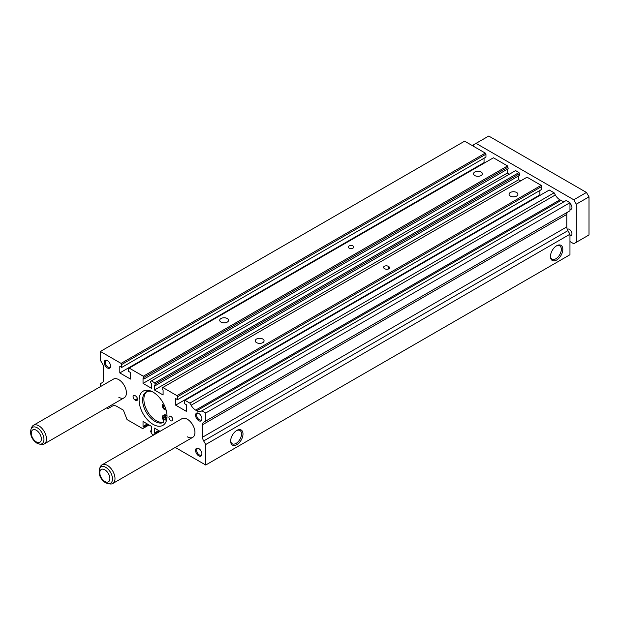 <?xml version="1.0" encoding="UTF-8"?>
<svg xmlns="http://www.w3.org/2000/svg" width="620" height="620" viewBox="0 0 620 620"><rect width="100%" height="100%" fill="white"/><g stroke="black" fill="none" stroke-linecap="round" stroke-linejoin="round"><path stroke-width="0.93" d="M162.983 415.632A3.232 1.868 60 0 1 164.602 415.795A3.232 1.868 60 0 1 164.796 415.919L166.067 415.183A3.232 1.868 60 0 0 165.866 415.059A3.232 1.868 60 0 0 164.254 414.896L162.983 415.632A3.232 1.868 60 0 0 163.114 419.577A2.426 1.403 60 0 1 163.207 422.53A2.426 1.403 60 0 1 163.13 422.569A17.484 10.091 60 0 1 154.969 421.414A17.484 10.091 60 0 1 143.546 406.007A17.484 10.091 60 0 1 146.227 392.003A17.484 10.091 60 0 1 152.094 391.6M163.564 422.127A17.484 10.091 60 0 1 156.232 420.678A17.484 10.091 60 0 1 144.995 405.852A17.484 10.091 60 0 1 146.886 391.67M164.602 416.966A1.798 1.039 60 0 1 165.773 418.546A1.798 1.039 60 0 1 165.494 419.988A1.798 1.039 60 0 1 164.602 419.895A1.798 1.039 60 0 1 163.424 418.314A1.798 1.039 60 0 1 163.703 416.873A1.798 1.039 60 0 1 164.602 416.966A1.798 1.039 60 0 0 165.866 419.159M165.618 408.433A1.798 1.039 60 0 1 165.494 408.526A1.798 1.039 60 0 1 164.602 408.433A1.798 1.039 60 0 1 163.424 406.852A1.798 1.039 60 0 1 163.703 405.418A1.798 1.039 60 0 1 164.416 405.418M164.796 415.919L166.958 417.787M163.564 403.674A2.426 1.403 60 0 1 163.207 404.062A2.426 1.403 60 0 1 163.114 404.108A3.232 1.868 60 0 0 162.983 404.17A3.232 1.868 60 0 0 162.525 406.89A3.232 1.868 60 0 0 164.796 409.712L166.129 410.099M166.067 415.183L167.02 416.012M165.036 406.867A1.798 1.039 60 0 1 164.649 405.93M516.607 192.487A4.41 2.55 0 0 0 511.802 191.929A4.41 2.55 0 0 0 509.074 194.285A4.41 2.55 0 0 0 510.368 196.091A4.41 2.55 0 0 0 515.173 196.641A4.41 2.55 0 0 0 517.902 194.285A4.41 2.55 0 0 0 516.607 192.487M262.787 339.024A4.41 2.55 0 0 0 257.982 338.474A4.41 2.55 0 0 0 255.254 340.829A4.41 2.55 0 0 0 256.548 342.628A4.41 2.55 0 0 0 261.353 343.185A4.41 2.55 0 0 0 264.081 340.829A4.41 2.55 0 0 0 262.787 339.024M227.253 318.51A4.41 2.55 0 0 0 222.448 317.959A4.41 2.55 0 0 0 219.72 320.315A4.41 2.55 0 0 0 221.014 322.113A4.41 2.55 0 0 0 225.82 322.663A4.41 2.55 0 0 0 228.547 320.315A4.41 2.55 0 0 0 227.253 318.51M481.074 171.972A4.41 2.55 0 0 0 476.268 171.415A4.41 2.55 0 0 0 473.541 173.77A4.41 2.55 0 0 0 474.835 175.569A4.41 2.55 0 0 0 479.64 176.126A4.41 2.55 0 0 0 482.368 173.77A4.41 2.55 0 0 0 481.074 171.972M153.062 392.119A19.739 11.4 -120 0 0 143.189 391.142A19.739 11.4 -120 0 0 140.167 406.96A19.739 11.4 -120 0 0 153.062 424.359A19.739 11.4 -120 0 0 162.936 425.336A19.739 11.4 -120 0 0 165.958 409.518A19.739 11.4 -120 0 0 153.062 392.119M187.325 436.813A10.773 6.215 -120 0 0 192.712 437.348A10.773 6.215 -120 0 0 194.362 428.714A10.773 6.215 -120 0 0 187.325 419.229A10.773 6.215 -120 0 0 181.947 418.694L101.99 464.853A10.773 6.215 -120 0 0 100.262 466.938L99.533 468.728C98.293 474.315 100.254 478.981 105.392 482.709L108.182 483.701A9.471 5.471 -120 0 0 112.375 477.501A9.471 5.471 -120 0 0 105.788 467.364A9.471 5.471 -120 0 0 99.533 468.728M118.8 397.25A10.773 6.215 -120 0 0 124.178 397.784A10.773 6.215 -120 0 0 125.829 389.151A10.773 6.215 -120 0 0 118.8 379.665A10.773 6.215 -120 0 0 113.413 379.13L33.457 425.289A10.773 6.215 -120 0 0 31.729 427.374L31 429.156C29.768 434.752 31.721 439.41 36.867 443.145L39.649 444.137A9.471 5.471 -120 0 0 43.842 437.929A9.471 5.471 -120 0 0 37.254 427.8A9.471 5.471 -120 0 0 31 429.156M199.036 413.548A3.712 2.139 -120 0 0 197.447 413.501A3.712 2.139 -120 0 0 196.873 416.469A3.712 2.139 -120 0 0 199.299 419.74A3.712 2.139 -120 0 0 201.159 419.926A3.712 2.139 -120 0 0 201.911 418.523M198.749 413.37A4.487 2.588 -120 0 0 195.579 415.199A4.487 2.588 -120 0 0 198.749 420.693A4.487 2.588 -120 0 0 201.926 418.864A4.487 2.588 -120 0 0 198.749 413.37L198.749 413.37M107.663 360.794A3.712 2.139 -120 0 0 106.067 360.747A3.712 2.139 -120 0 0 105.501 363.715A3.712 2.139 -120 0 0 107.926 366.986A3.712 2.139 -120 0 0 109.779 367.172A3.712 2.139 -120 0 0 110.538 365.769M107.376 360.608A4.487 2.588 -120 0 0 104.207 362.444A4.487 2.588 -120 0 0 107.376 367.939A4.487 2.588 -120 0 0 110.546 366.11A4.487 2.588 -120 0 0 107.376 360.608L107.376 360.608M199.036 448.717A3.712 2.139 -120 0 0 197.447 448.671A3.712 2.139 -120 0 0 196.873 451.647A3.712 2.139 -120 0 0 199.299 454.91A3.712 2.139 -120 0 0 201.159 455.096A3.712 2.139 -120 0 0 201.911 453.693M198.749 448.539A4.487 2.588 -120 0 0 195.579 450.368A4.487 2.588 -120 0 0 198.749 455.863A4.487 2.588 -120 0 0 201.926 454.034A4.487 2.588 -120 0 0 198.749 448.539L198.749 448.539M170.833 416.299A2.689 1.558 -120 0 0 169.485 416.167A2.689 1.558 -120 0 0 169.074 418.322A2.689 1.558 -120 0 0 170.833 420.693A2.689 1.558 -120 0 0 172.174 420.825A2.689 1.558 -120 0 0 172.593 418.671A2.689 1.558 -120 0 0 170.833 416.299M352.951 245.938A2.689 1.558 0 0 0 350.013 245.605A2.689 1.558 0 0 0 348.355 247.039A2.689 1.558 0 0 0 349.137 248.14A2.689 1.558 0 0 0 352.075 248.481A2.689 1.558 0 0 0 353.733 247.039A2.689 1.558 0 0 0 352.951 245.938M550.475 256.021A7.688 4.441 120 0 0 552.056 259.137A7.688 4.441 120 0 0 555.9 258.757A7.688 4.441 120 0 0 560.922 251.983A7.688 4.441 120 0 0 559.744 245.822A7.688 4.441 120 0 0 556.256 246.008M556.636 245.776L556.636 245.776A8.726 5.038 120 0 0 550.467 256.471A8.726 5.038 120 0 0 556.636 260.028A8.726 5.038 120 0 0 562.813 249.341A8.726 5.038 120 0 0 556.636 245.776M230.663 440.665A7.688 4.441 120 0 0 232.244 443.781A7.688 4.441 120 0 0 236.088 443.401A7.688 4.441 120 0 0 241.11 436.62A7.688 4.441 120 0 0 239.932 430.466A7.688 4.441 120 0 0 236.445 430.652M236.825 430.42L236.825 430.42A8.726 5.038 120 0 0 230.648 441.107A8.726 5.038 120 0 0 236.825 444.672A8.726 5.038 120 0 0 242.994 433.985A8.726 5.038 120 0 0 236.825 430.42M384.353 268.476L384.989 268.84A2.689 1.558 0 0 0 387.926 269.173A2.689 1.558 0 0 0 389.585 267.739A2.689 1.558 0 0 0 388.802 266.639L388.167 266.274A2.689 1.558 0 0 0 385.229 265.941A2.689 1.558 0 0 0 383.571 267.375A2.689 1.558 0 0 0 384.353 268.476M135.609 400.365A2.689 1.558 -120 0 0 136.958 400.497A2.689 1.558 -120 0 0 137.369 398.335A2.689 1.558 -120 0 0 135.609 395.963L134.982 395.599A2.689 1.558 -120 0 0 133.633 395.467A2.689 1.558 -120 0 0 133.222 397.621A2.689 1.558 -120 0 0 134.982 399.993L135.609 400.365L137.516 399.264M175.251 447.431L205.731 465.023L205.731 444.509L203.67 440.944A5.386 3.108 -120 0 1 202.562 437.193L202.562 424.716A5.386 3.108 -120 0 1 203.67 422.251L205.731 421.058L205.731 412.998L201.926 410.804L201.322 411.145A8.975 5.185 -120 0 1 201.244 411.192A8.975 5.185 -120 0 1 196.757 410.75L195.664 410.122A8.975 5.185 -120 0 1 191.1 405.248L189.867 403.108L185.047 400.326L184.411 400.69L184.411 403.62L186.31 404.721L186.31 411.316L175.654 405.162L175.654 398.567L177.56 399.668L177.56 396.73L176.925 395.637L162.812 387.485L162.177 387.856L162.177 389.538L163.091 390.065L163.091 394.979L154.458 389.996L154.458 385.082L155.388 385.617L519.622 175.328L518.986 172.546L515.607 170.601L150.738 381.254L150.738 382.935L151.667 383.47L151.667 388.384L143.034 383.4L143.034 378.487L143.949 379.014L143.313 376.231L129.208 368.086L128.573 368.451L128.573 371.38L130.471 372.481L130.471 379.076L119.815 372.922L119.815 366.327L121.714 367.428L121.714 364.498L121.078 363.397L100.394 351.455L100.394 360.243L102.455 363.808A5.386 3.108 -120 0 1 103.571 367.559L103.571 380.037A5.386 3.108 -120 0 1 102.455 382.501L100.394 383.695L100.394 386.647M520.699 180.862L518.692 179.707L518.692 175.863M177.56 399.668L541.787 189.379L541.787 186.45L541.152 185.349L527.039 177.196L162.812 387.485M540.392 195.168L539.888 194.874L539.888 190.48M191.1 405.248L555.334 194.959L554.102 192.82L549.274 190.038L185.047 400.326M555.334 194.959A8.975 5.185 -120 0 0 559.899 199.834L560.991 200.462A8.975 5.185 -120 0 0 565.401 200.95M205.731 421.058L569.966 210.769L569.966 202.709L566.153 200.516L201.926 410.804M567.904 211.963L203.67 422.251L567.904 211.963A5.386 3.108 -120 0 0 566.788 214.427L566.788 226.904A5.386 3.108 -120 0 0 567.904 230.656L569.966 234.221L569.966 254.735L205.731 465.023M121.714 367.428L485.948 157.139L485.948 154.209L485.313 153.109L464.628 141.166L100.394 351.455M484.553 162.928L484.042 162.634L484.042 158.24M143.949 379.014L508.183 168.733L507.548 165.943L493.435 157.798L129.208 368.086M509.26 174.259L507.268 173.112L507.268 169.26M155.388 385.617L154.752 382.835L151.373 380.882M106.725 407.859L108.012 408.603L112.499 406.015A8.975 5.185 -120 0 1 116.986 406.457L123.38 410.153L127.046 419.593L142.685 428.621L143.949 427.893L143.949 426.94L143.034 426.413L143.034 421.499L151.667 426.482L151.667 431.388L150.738 430.854L150.738 431.807L152.008 434.008L153.714 434.992M155.388 434.031L154.458 433L154.458 428.094L160.061 431.326M154.752 382.835L518.986 172.546M155.388 383.935L519.622 173.647M154.458 389.996L518.692 179.707M176.925 395.637L541.152 185.349M177.56 396.73L541.787 186.45M175.654 405.162L539.888 194.874M189.867 403.108L554.102 192.82M205.731 412.998L569.966 202.709M205.731 444.509L569.966 234.221M154.458 433L158.712 430.551M155.388 433.535L159.635 431.086M150.738 430.854L151.667 430.319M143.034 426.413L147.289 423.956M143.949 426.94L148.203 424.483M143.949 427.893L149.025 424.956M121.078 363.397L485.313 153.109M121.714 364.498L485.948 154.209M119.815 372.922L484.042 162.634M143.313 376.231L507.548 165.943M143.949 377.332L508.183 167.043M143.034 383.4L507.268 173.112M567.269 229.322A3.712 2.139 60 0 1 567.471 229.175A3.712 2.139 60 0 1 569.331 229.361A3.712 2.139 60 0 1 571.756 232.624A3.712 2.139 60 0 1 571.183 235.6A3.712 2.139 60 0 1 569.966 235.693M108.182 483.701L110.097 483.964A10.773 6.215 -120 0 0 112.763 483.507A10.773 6.215 -120 0 0 114.413 474.881A10.773 6.215 -120 0 0 107.376 465.387A10.773 6.215 -120 0 0 101.99 464.853M39.649 444.137L41.563 444.4A10.773 6.215 -120 0 0 44.229 443.943A10.773 6.215 -120 0 0 45.88 435.31A10.773 6.215 -120 0 0 38.843 425.824A10.773 6.215 -120 0 0 33.457 425.289M569.966 203.438A3.712 2.139 60 0 1 571.857 206.662A3.712 2.139 60 0 1 571.183 209.219A3.712 2.139 60 0 1 569.966 209.312M569.966 241.544L573.771 243.745L576.306 242.281L576.306 204.181L573.771 199.779L476.052 143.359L473.51 144.832L473.51 146.297M576.306 204.181L589 196.85L589 234.949L576.306 242.281M589 196.85L586.458 192.456L488.738 136.036L476.052 143.359M586.458 192.456L573.771 199.779M388.167 269.111L388.167 266.274M388.802 268.84L388.802 266.639M137.439 398.575L134.982 399.993M195.664 410.122L559.899 199.834M196.757 410.75L560.991 200.462M202.562 424.716L566.788 214.427M202.562 437.193L566.788 226.904M203.67 440.944L567.904 230.656M104.834 481.476A7.146 4.123 -120 0 0 109.887 478.562A7.146 4.123 -120 0 0 104.834 469.813A7.146 4.123 -120 0 0 99.789 472.735A7.146 4.123 -120 0 0 104.834 481.476M36.309 441.913A7.146 4.123 -120 0 0 41.354 438.999A7.146 4.123 -120 0 0 36.309 430.249A7.146 4.123 -120 0 0 31.256 433.163A7.146 4.123 -120 0 0 36.309 441.913M192.712 437.348L112.763 483.507M124.178 397.784L44.229 443.943"/></g></svg>
